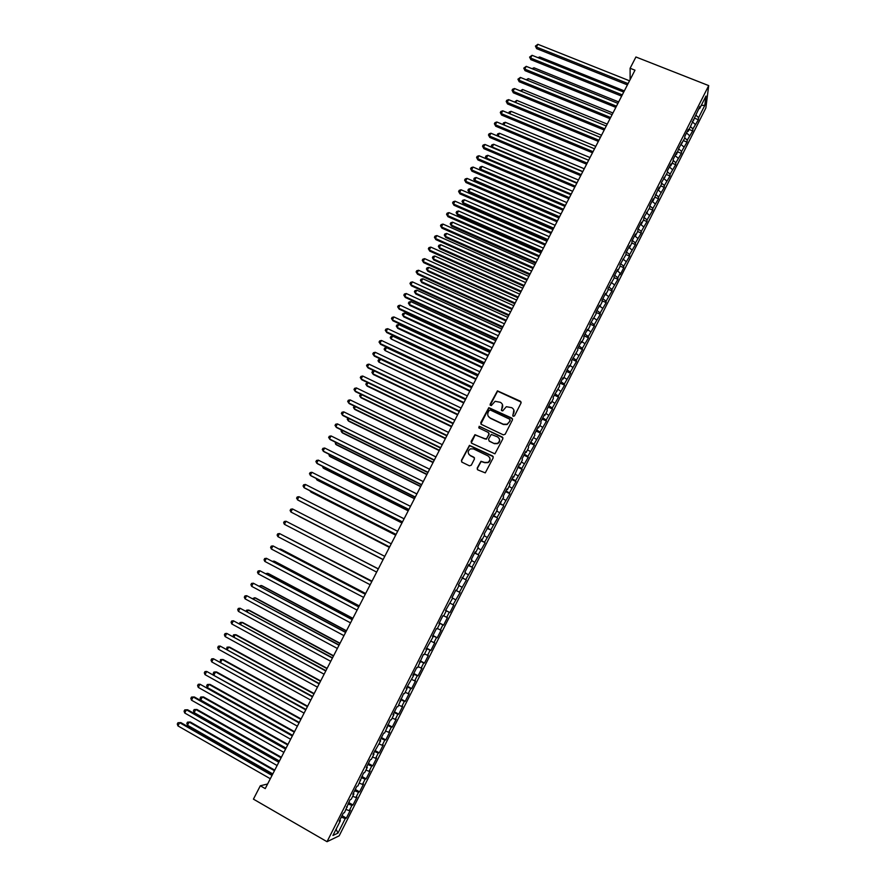 <?xml version="1.0" encoding="UTF-8"?>
<svg xmlns="http://www.w3.org/2000/svg" width="886" height="886" viewBox="0 0 886 886"><rect width="100%" height="100%" fill="white"/><g stroke="black" fill="none" stroke-linecap="round" stroke-linejoin="round"><path stroke-width="1.33" d="M513.227 416.309L514.511 415.866L521.046 403.008L520.436 401.225L497.445 390.848L490.102 404.326L491.276 405.6L495.119 401.303L500.346 402.31C502.583 403.662 503.237 405.566 502.273 408.014L501.432 409.675L502.628 410.949L506.349 406.696L511.698 407.671C513.946 409.022 514.6 410.927 513.647 413.397L512.795 415.058L513.227 416.309M477.211 468.085L477.82 469.901L485.273 472.88L493.203 457.818L492.605 456.002L469.458 445.37L461.429 460.388L462.016 462.204L469.447 465.826L471.297 465.194L474.442 459.014L473.844 457.209L470.156 455.415C467.509 453.222 467.564 451.052 470.333 448.881L473.489 448.892L487.964 455.891C490.589 457.996 490.589 460.155 487.976 462.37L484.631 462.437L480.976 461.285L477.211 468.085L477.388 469.569M267.616 783.988L260.318 785.782L265.235 788.606L634.985 70.193L630.112 68.266L630.123 79.629M260.318 785.782L253.429 799.139L327.034 841.7L708.711 85.61L705.854 107.992L339.183 835.819L327.034 841.7M630.112 68.266L635.927 56.992L708.711 85.61M503.337 434.882L505.175 434.251L512.462 419.909L511.853 418.114L488.817 407.66L480.766 422.589L481.364 424.383L503.337 434.882M502.86 438.814L494.92 453.842L471.706 443.255L471.119 441.45L474.951 434.672L484.974 438.958L486.824 438.326L488.895 434.251L488.297 432.457L479.049 428.027L479.127 426.31L502.251 437.008L502.86 438.814M620.045 266.077L623.766 267.694L620.266 274.66L620.222 273.132L617.631 271.105L617.608 269.532L614.009 276.665L614.076 278.215L608.006 288.581L608.084 290.087L605.692 294.839L605.592 293.355L601.971 300.531L602.081 301.993L599.678 306.766L599.556 305.316L595.924 312.514L596.057 313.932L589.866 324.531L590.021 325.904L587.595 330.7L587.429 329.348L583.785 336.58L583.963 337.909L581.526 342.727L581.349 341.409L577.683 348.663L577.882 349.959L571.57 360.779L571.791 362.031L569.355 366.87L569.122 365.641L563.23 378.998L562.975 377.801L559.287 385.122L559.553 386.285L553.119 397.349L553.407 398.456L550.948 403.34L550.649 402.244L546.939 409.598L547.249 410.672L544.779 415.567L544.458 414.515L540.726 421.891L541.069 422.921L538.599 427.827L538.245 426.819L534.513 434.229L534.878 435.203L528.266 446.588L528.654 447.519L526.173 452.458L525.775 451.539L522.02 458.981L522.43 459.878L519.927 464.829L519.506 463.954L513.67 477.233L513.227 476.402L509.45 483.889L509.904 484.686L507.401 489.67L506.925 488.884L503.137 496.393L503.625 497.146L496.813 508.941L497.323 509.638L494.798 514.655L494.277 513.969L490.467 521.511L490.999 522.175L484.099 534.125L484.653 534.745L482.117 539.773L481.541 539.186L477.709 546.784L478.296 547.349L475.749 552.399L475.151 551.856L471.308 559.465L471.917 559.985L469.37 565.046L468.749 564.559L464.895 572.19L465.527 572.666L458.45 584.959L459.114 585.38L456.545 590.475L455.869 590.076L451.993 597.751L452.68 598.128L445.514 610.587L446.223 610.919L443.642 616.036L442.922 615.737L439.013 623.467L439.755 623.744L437.163 628.883L436.41 628.628L432.501 636.381L433.265 636.602L425.967 649.327L426.764 649.504L424.15 654.676L423.353 654.521L417.616 667.623L416.785 667.523L412.843 675.342L413.684 675.42L406.253 688.4L407.117 688.433L404.492 693.649L403.606 693.638L397.903 706.707L396.983 706.762L393.007 714.648L393.938 714.57L391.291 719.82L390.349 719.919L384.657 732.966L383.693 733.11L379.684 741.05L380.67 740.862L372.995 754.307L374.003 754.075L371.334 759.368L370.315 759.623L366.283 767.608L367.325 767.32L364.644 772.625L363.592 772.935L357.933 785.926L356.859 786.292L352.805 794.321L353.902 793.934L351.199 799.272L350.103 799.681L344.455 812.65L343.325 813.115L339.238 821.2L340.39 820.702L339.781 820.137M616.855 271.038L617.664 271.105L620.056 266.376L620.012 264.781L626.003 254.57L625.992 252.931L629.569 245.843L629.569 247.493L631.951 242.786L631.951 241.114L635.517 234.048L635.506 235.742L637.876 231.047L637.898 229.341L641.453 222.286L641.42 224.025L643.779 219.34L643.823 217.591L649.671 207.667L649.737 205.873L653.281 198.852L653.192 200.679L659.162 187.19L659.062 189.05L661.399 184.41L661.51 182.538L667.247 172.825L667.38 170.92L670.89 163.954L670.735 165.892L673.072 161.285L673.227 159.325L676.727 152.392L676.561 154.363L679.053 147.774L684.668 138.282L684.867 136.245L688.344 129.356L688.145 131.405L699.907 106.442L699.663 108.568L705.976 96.065L704.813 105.323L698.6 117.65L696.208 115.424M694.768 118.27L698.356 119.699L698.6 117.65M698.356 119.699L692.93 128.891L690.471 126.632M689.12 129.456L692.708 130.906L692.93 128.891M692.708 130.906L687.248 140.154L684.712 137.851M683.46 140.675L687.049 142.137L687.248 140.154M687.049 142.137L681.555 151.451L678.942 149.103M677.79 151.927L681.378 153.389L681.555 151.451M681.378 153.389L675.852 162.78L673.138 160.388M672.097 163.212L675.686 164.685L675.852 162.78M675.686 164.685L670.115 174.143L667.324 171.696M666.394 174.52L669.982 176.004L670.115 174.143M669.982 176.004L664.378 185.528L661.488 183.037M660.668 185.861L664.256 187.356L664.378 185.528M664.256 187.356L658.619 196.958L655.618 194.399M654.931 197.235L658.519 198.741L658.619 196.958M658.519 198.741L652.849 208.409L649.77 205.818M649.172 208.642L652.772 210.159L652.849 208.409M652.772 210.159L647.057 219.894L643.956 217.325M643.402 220.082L647.001 221.6L647.057 219.894M647.001 221.6L641.254 231.412L638.142 228.854M637.621 231.545L641.22 233.084L641.254 231.412M641.22 233.084L635.428 242.952L632.305 240.427M631.818 243.041L635.417 244.591L635.428 242.952M635.417 244.591L629.592 254.537L626.446 252.023M626.003 254.57L629.603 256.132L629.592 254.537M629.603 256.132L623.744 266.143L620.577 263.651M623.766 267.694L623.744 266.143M620.222 273.132L617.874 277.794L614.696 275.313M614.053 277.606L617.919 279.3L617.874 277.794M617.919 279.3L611.993 289.467L608.793 287.009M608.04 289.168L612.06 290.94L611.993 289.467M612.06 290.94L606.09 301.174L602.879 298.737M601.993 300.753L606.179 302.602L606.09 301.174M606.179 302.602L600.165 312.913L596.942 310.499M595.99 312.393L600.276 314.297L600.165 312.913M600.276 314.297L594.24 324.686L590.995 322.294M590.076 324.11L594.373 326.037L594.24 324.686M594.373 326.037L588.282 336.492L585.026 334.122M584.14 335.86L588.437 337.799L588.282 336.492M588.437 337.799L582.312 348.331L579.034 345.983M578.204 347.644L582.49 349.593L582.312 348.331M582.49 349.593L576.332 360.203L573.043 357.866M572.234 359.461L576.531 361.422L576.332 360.203M576.531 361.422L570.329 372.098L567.018 369.794M566.254 371.312L570.551 373.283L570.329 372.098M570.551 373.283L564.316 384.037L560.982 381.755M560.262 383.195L564.559 385.177L564.316 384.037M564.559 385.177L558.28 396.009L554.935 393.738M554.248 395.101L558.545 397.105L558.28 396.009M558.545 397.105L552.233 408.014L548.866 405.766M548.224 407.051L552.521 409.066L552.233 408.014M552.521 409.066L546.164 420.053L542.786 417.827M542.177 419.034L546.474 421.06L546.164 420.053M546.474 421.06L540.083 432.124L536.683 429.92M536.108 431.05L540.416 433.088L540.083 432.124M540.416 433.088L533.981 444.229L530.559 442.048M530.027 443.1L534.336 445.149L533.981 444.229M534.336 445.149L527.857 456.368L524.423 454.208M523.936 455.182L528.244 457.242L527.857 456.368M528.244 457.242L521.721 468.539L518.277 466.401M517.823 467.299L522.131 469.37L521.721 468.539M522.131 469.37L515.563 480.744L512.097 478.628M511.687 479.448L515.995 481.541L515.563 480.744M515.995 481.541L509.395 492.981L505.917 490.899M505.541 491.63L509.849 493.735L509.395 492.981M509.849 493.735L503.215 505.264L499.704 503.193M499.383 503.846L503.215 505.264M503.68 505.961L497.002 517.568L493.48 515.53M493.192 516.095L497.002 517.568M497.5 518.232L490.778 529.917L487.245 527.901M486.99 528.388L490.778 529.917M491.309 530.537L484.542 542.298L480.987 540.305M480.777 540.715L484.542 542.298M485.085 542.874L478.285 554.714L474.708 552.742M474.542 553.063L478.285 554.714M478.85 555.234L472.005 567.162L468.406 565.213M468.284 565.456L472.005 567.162M472.603 567.649L465.715 579.654L462.093 577.727M462.016 577.882L465.715 579.654M466.335 580.086L459.402 592.18L455.769 590.275M455.725 590.353L459.402 592.18M460.044 592.557L453.067 604.739L450.11 603.211M445.636 610.365L449.944 612.603L453.732 605.072L453.067 604.739M449.944 612.603L449.257 612.292L446.721 617.332L443.753 615.825M439.29 622.913L443.609 625.162L447.408 617.62L446.721 617.332M443.609 625.162L442.9 624.907L440.353 629.957L437.363 628.473M432.944 635.506L437.252 637.776L441.073 630.201L440.353 629.957M437.252 637.776L436.521 637.555L433.963 642.627L430.961 641.165M426.576 648.131L430.884 650.413L434.716 642.826L433.963 642.627M430.884 650.413L430.131 650.246L427.561 655.33L424.549 653.89M420.185 660.801L424.494 663.093L428.337 655.474L427.561 655.33M424.494 663.093L423.707 662.972L421.138 668.066L418.114 666.649M413.773 673.493L418.092 675.808L421.935 668.166L421.138 668.066M418.092 675.808L417.284 675.73L414.703 680.847L411.658 679.44M407.35 686.229L411.669 688.555L415.523 680.902L414.703 680.847M411.669 688.555L410.827 688.533L408.247 693.66L405.179 692.276M400.904 698.999L405.223 701.335L409.088 693.66L408.247 693.66M405.223 701.335L404.359 701.369L401.768 706.507L398.689 705.145M394.436 711.812L398.755 714.16L402.632 706.463L401.768 706.507M398.755 714.16L397.869 714.238L395.267 719.399L392.177 718.059M387.957 724.659L392.276 727.029L396.164 719.299L395.267 719.399M392.276 727.029L391.357 727.151L388.755 732.323L385.643 731.005M381.456 737.54L385.775 739.921L389.674 732.179L388.755 732.323M385.775 739.921L384.834 740.098L382.22 745.281L379.097 743.985M374.933 750.464L379.252 752.856L383.173 745.093L382.22 745.281M379.252 752.856L378.289 753.078L375.664 758.283L372.53 757.009M368.399 763.422L372.718 765.836L376.639 758.039L375.664 758.283M372.718 765.836L371.721 766.102L369.097 771.329L365.94 770.067M361.842 776.413L366.162 778.838L370.093 771.03L369.097 771.329M366.162 778.838L365.143 779.171L362.496 784.398L359.328 783.158M355.264 789.448L359.583 791.885L363.537 784.055L362.496 784.398M359.583 791.885L358.542 792.261L355.895 797.511L352.706 796.292M348.663 802.517L352.993 804.975L356.947 797.123L355.895 797.511M352.993 804.975L351.919 805.407L349.261 810.668L346.061 809.472M342.051 815.629L346.371 818.099L350.347 810.225L349.261 810.668M346.371 818.099L345.274 818.575L337.943 833.117L332.926 835.487L340.39 820.702M347.157 807.29L346.537 806.736M345.274 818.575L341.298 817.113M337.943 833.117L336.104 829.196M353.902 793.934L353.27 793.391M351.919 805.407L347.965 803.912M360.613 780.599L359.993 780.079M358.542 792.261L354.61 790.755M367.325 767.32L366.693 766.811M365.143 779.171L361.233 777.62M374.003 754.075L373.36 753.576M371.721 766.102L367.834 764.54M380.67 740.862L380.028 740.375M378.289 753.078L374.413 751.494M387.304 727.694L386.661 727.229M384.834 740.098L380.98 738.481M393.938 714.57L393.284 714.105M391.357 727.151L387.525 725.501M400.538 701.479L399.874 701.025M397.869 714.238L394.06 712.565M407.117 688.433L406.464 687.99M404.359 701.369L400.561 699.674M413.684 675.42L413.02 674.988M410.827 688.533L407.051 686.816M420.23 662.44L419.565 662.019M417.284 675.73L413.529 673.991M426.764 649.504L426.088 649.095M423.707 662.972L419.975 661.2M433.265 636.602L432.589 636.214M430.131 650.246L426.41 648.452M439.755 623.744L439.068 623.356M436.521 637.555L432.822 635.738M446.223 610.919L445.536 610.543M442.9 624.907L439.223 623.057M449.257 612.292L445.603 610.421M456.545 590.475L455.847 590.12M455.603 599.711L452.657 598.183M462.957 577.738L462.259 577.406M461.927 587.163L458.992 585.613M469.37 565.046L468.661 564.725M468.229 574.66L465.316 573.087M475.749 552.399L475.04 552.089M474.519 562.178L471.618 560.594M482.117 539.773L481.397 539.474M480.788 549.741L477.897 548.135M488.463 527.192L487.743 526.904M487.034 537.348L484.166 535.72M494.798 514.655L494.067 514.367M493.269 524.977L490.412 523.338M501.099 502.14L500.368 501.875M499.494 512.64L496.647 510.978M507.401 489.67L506.659 489.415M505.685 500.346L502.86 498.663M513.67 477.233L512.939 476.978M511.864 488.086L509.051 486.392M519.927 464.829L519.185 464.596M518.033 475.86L515.231 474.143M526.173 452.458L525.42 452.237M524.18 463.666L521.389 461.927M532.386 440.132L531.633 439.91M530.304 451.506L527.535 449.756M538.599 427.827L537.835 427.628M536.418 439.378L533.66 437.606M544.779 415.567L544.015 415.379M542.52 427.285L539.773 425.501M550.948 403.34L550.184 403.163M548.589 415.235L545.865 413.43M557.095 391.147L556.33 390.981M554.658 403.208L551.934 401.38M563.23 378.998L562.455 378.831M560.694 391.213L557.992 389.375M569.355 366.87L568.568 366.715M566.73 379.263L564.039 377.403M575.446 354.777L574.671 354.644M572.733 367.336L570.063 365.464M581.526 342.727L580.74 342.594M578.724 355.441L576.066 353.558M587.595 330.7L586.809 330.589M584.705 343.591L582.058 341.675M593.642 318.716L592.845 318.606M590.663 331.763L588.027 329.836M599.678 306.766L598.881 306.667M596.61 319.968L593.985 318.03M605.692 294.839L604.883 294.761M602.535 308.217L599.933 306.257M611.683 282.955L610.875 282.878M608.449 296.489L605.858 294.506M614.341 284.794L611.761 282.8M623.622 259.288L622.814 259.233M629.569 247.493L628.761 247.449M626.081 261.503L623.257 259.255M635.506 235.742L634.686 235.709M631.928 249.896L628.894 247.46M641.42 224.025L640.589 223.992M637.765 238.334L634.642 235.798M647.312 212.33L646.481 212.319M643.579 226.794L640.467 224.236M653.192 200.679L652.362 200.668M649.372 215.298L646.282 212.718M659.062 189.05L658.22 189.05M655.164 203.824L652.085 201.222M664.91 177.455L664.068 177.466M660.923 192.384L657.866 189.759M670.735 165.892L669.894 165.915M666.682 180.977L663.636 178.33M676.561 154.363L675.708 154.397M672.408 169.591L669.384 166.933M682.353 142.867L681.511 142.912M678.133 158.251L675.121 155.571M688.145 131.405L687.281 131.46M683.837 146.932L680.836 144.23M693.904 119.975L693.051 120.031M689.529 135.647L686.539 132.933M699.663 108.568L698.799 108.646M695.2 124.383L692.232 121.659M704.813 105.323L701.258 105.412M512.839 415.988L513.858 410.019M502.451 404.559L501.487 410.628M521.156 402.111L497.589 391.18L490.18 405.29M512.562 418.934L488.961 407.97L480.865 423.973M510.07 420.429L509.638 419.167L490.357 410.03L489.083 410.462L488.186 412.223C487.222 414.67 487.854 416.575 490.102 417.937L503.281 424.206L506.991 424.239L509.173 422.19L510.148 419.787M488.241 416.21L490.102 417.937M510.203 420.717L507.124 424.538L503.414 424.494L490.246 418.225M488.95 433.154L489.05 434.528L486.314 439.234L475.117 434.948L471.263 442.9M502.927 437.762L480.068 426.609L478.739 427.783M494.233 443.41L497.467 443.388C500.18 441.195 500.213 439.035 497.555 436.887L491.276 434.428L488.529 439.146L489.127 440.951L494.388 443.676L497.611 443.653C499.615 442.402 500.158 440.719 499.25 438.603M494.388 443.676L489.282 441.217M489.548 457.397C490.6 459.524 490.124 461.263 488.131 462.614L484.786 462.691L481.142 461.528L477.377 468.329M468.86 454.341L470.156 455.415M474.453 457.796L470.333 455.67M493.247 456.667L469.624 445.636L461.606 460.642L461.628 461.916M624.331 90.893L539.685 56.981L539.087 58.122M537.88 57.645L539.685 56.981M628.074 83.616L536.418 47.047L537.868 44.3L629.525 80.803M627.421 84.89L536.65 48.652L535.41 46.105L537.868 44.3M536.65 48.652L535.41 46.105M618.649 101.923L533.992 67.79L533.25 69.186M532.021 68.687L533.992 67.79M612.957 112.998L528.277 78.632L527.414 80.272M526.184 79.773L528.277 78.632M622.282 94.88L530.603 58.066L532.054 55.309L623.733 92.066M621.64 96.131L530.847 59.65L529.595 57.103L532.054 55.309M530.847 59.65L529.595 57.103M616.468 106.176L524.767 69.119L526.229 66.35L617.919 103.352M615.836 107.394L525.033 70.67L523.77 68.144L526.229 66.35M525.033 70.67L523.77 68.144M607.242 124.095L522.552 89.497L521.555 91.391M520.315 90.893L522.552 89.497M601.516 135.215L516.804 100.395L515.674 102.543M514.445 102.034L516.804 100.395M610.631 117.506L518.919 80.194L520.381 77.425L612.093 114.671M610.022 118.702L519.196 81.722L517.922 79.208L520.381 77.425M519.196 81.722L517.922 79.208M604.784 128.858L513.049 91.302L514.522 88.522L606.257 126.022M604.186 130.032L513.348 92.808L512.064 90.294L512.651 89.187L514.522 88.522M513.348 92.808L512.064 90.294M595.78 146.367L511.045 111.326L509.782 113.718M508.675 113.264L509.217 111.957L511.045 111.326M598.925 140.254L507.169 102.433L508.642 99.653L600.398 137.396M598.338 141.383L507.479 103.917L506.194 101.414L506.781 100.306L508.642 99.653M507.479 103.917L506.194 101.414M590.021 157.553L505.275 122.279L503.879 124.926M502.993 124.561L503.436 122.899L505.275 122.279M503.647 124.826L502.86 123.996M593.044 151.672L501.277 113.596L502.75 110.805L594.517 148.815M592.479 152.78L501.598 115.058L500.302 112.566L500.889 111.459L502.75 110.805M501.598 115.058L500.302 112.566M584.251 168.772L499.482 133.265L498.032 136.012L582.8 171.574M497.478 135.968L497.655 133.875L499.482 133.265M497.079 134.982L498.076 136.222M578.458 180.013L493.679 144.274L492.228 147.032L577.007 182.826M491.963 147.419L491.276 145.98L491.852 144.883L493.679 144.274M491.276 145.98L492.361 147.585M572.655 191.287L487.854 155.316L486.403 158.085L571.204 194.112M486.436 158.893L485.45 157.021L486.037 155.914L487.854 155.316M485.45 157.021L486.647 158.982M566.841 202.595L482.017 166.391L480.555 169.16L565.379 205.43M479.625 168.085L480.921 170.422L479.625 168.085L480.201 166.978L482.017 166.391M561.004 213.936L476.17 177.488L474.708 180.268L475.095 181.541L559.077 217.69M475.095 181.541L473.766 179.182L474.708 180.268L559.542 216.771M473.766 179.182L474.353 178.064L476.17 177.488M555.157 225.299L470.3 188.618L468.838 191.409L469.237 192.65L553.229 229.031M469.237 192.65L467.908 190.302L468.838 191.409L553.695 228.145M467.908 190.302L468.495 189.194L470.3 188.618M549.287 236.695L464.419 199.782L462.946 202.584L463.367 203.791L547.382 240.416M463.367 203.791L462.027 201.454L462.946 202.584L547.825 239.552M462.027 201.454L462.614 200.336L464.419 199.782M543.406 248.124L458.527 210.979L457.043 213.781L457.475 214.966L541.501 251.823M457.475 214.966L456.135 212.64L457.043 213.781L541.933 250.993M456.135 212.64L456.722 211.521L458.527 210.979M537.514 259.587L452.613 222.198L451.129 225L451.572 226.163L535.62 263.264M451.572 226.163L450.221 223.848L451.129 225L536.03 262.455M450.221 223.848L450.808 222.729L452.613 222.198M587.152 163.124L495.363 124.793L496.847 121.991L588.625 160.255M586.598 164.198L495.706 126.222L494.388 123.752L494.986 122.633L496.847 121.991M495.706 126.222L494.388 123.752M581.249 174.608L489.437 136.023L490.922 133.221L582.722 171.729M580.707 175.649L489.792 137.43L488.463 134.971L489.061 133.841L490.922 133.221M489.792 137.43L488.463 134.971M575.324 186.126L483.49 147.286L484.974 144.462L576.797 183.236M574.793 187.134L483.856 148.66L482.527 146.212L483.125 145.082L484.974 144.462M483.856 148.66L482.527 146.212M569.377 197.667L477.532 158.572L479.016 155.748L570.861 194.776M568.867 198.652L477.908 159.923L476.568 157.486L477.166 156.357L479.016 155.748M477.908 159.923L476.568 157.486M563.418 209.251L471.551 169.891L473.046 167.055L564.914 206.349M562.92 210.203L471.95 171.208L470.599 168.783L471.197 167.653L473.046 167.055M471.95 171.208L470.599 168.783M557.438 220.858L465.56 181.242L467.055 178.396L558.933 217.956M556.962 221.788L465.97 182.527L464.618 180.124L465.216 178.983L467.055 178.396M465.97 182.527L464.618 180.124M551.446 232.497L459.546 192.616L461.052 189.77L552.953 229.585M550.992 233.395L459.978 193.879L458.605 191.487L459.214 190.346L461.052 189.77M459.978 193.879L458.605 191.487M545.444 244.171L453.521 204.024L455.027 201.177L546.95 241.258M544.99 245.045L453.975 205.264L452.591 202.883L453.189 201.742L455.027 201.177M453.975 205.264L452.591 202.883M539.419 255.877L447.485 215.475L448.992 212.607L540.925 252.953M538.987 256.719L447.939 216.682L446.555 214.312L447.153 213.161L448.992 212.607M447.939 216.682L446.555 214.312M531.6 271.083L446.688 233.439L445.193 236.263L445.658 237.404L529.717 274.726M445.658 237.404L444.296 235.1L445.193 236.263L530.116 273.951M444.296 235.1L444.883 233.97L446.688 233.439M533.372 267.616L441.416 226.938L442.934 224.069L534.889 264.681M532.962 268.425L441.904 228.134L440.497 225.764L441.106 224.623L442.934 224.069M441.904 228.134L440.497 225.764M525.664 282.601L440.741 244.724L439.246 247.548L439.722 248.656L523.792 286.233M439.722 248.656L438.349 246.374L439.246 247.548L524.18 285.48M438.349 246.374L438.947 245.245L440.741 244.724M527.314 279.389L435.347 238.445L436.864 235.565L528.831 276.443M526.915 280.164L435.846 239.608L434.428 237.26L435.037 236.108L436.864 235.565M435.846 239.608L434.428 237.26M519.717 294.152L434.771 256.032L433.287 258.867L433.775 259.952L517.867 297.762M433.775 259.952L432.39 257.671L433.287 258.867L518.232 297.043M432.39 257.671L432.988 256.541L434.771 256.032M521.234 291.195L429.256 249.985L430.784 247.094L522.762 288.249M520.857 291.948L429.765 251.115L428.348 248.778L428.957 247.626L430.784 247.094M429.765 251.115L428.348 248.778M513.758 305.736L428.802 267.373L427.307 270.219L427.816 271.271L511.909 309.325M427.816 271.271L426.41 269.001L427.307 270.219L512.263 308.638M426.41 269.001L427.008 267.871L428.802 267.373M515.143 303.034L423.143 261.547L424.671 258.657L516.671 300.077M514.777 303.754L423.674 262.655L422.245 260.329L422.855 259.177L424.671 258.657M423.674 262.655L422.245 260.329M507.778 317.354L422.81 278.747L421.304 281.593L421.825 282.623L505.939 320.92M421.825 282.623L420.418 280.375L421.304 281.593L506.283 320.267M420.418 280.375L421.016 279.234L422.81 278.747M509.04 314.907L417.018 273.154L418.557 270.252L510.569 311.938M508.686 315.593L417.561 274.228L416.121 271.913L416.73 270.751L418.557 270.252M417.561 274.228L416.121 271.913M501.786 329.005L416.797 290.143L415.29 293L415.833 294.008L499.959 332.549M415.833 294.008L414.415 291.76L415.29 293L500.28 331.918M414.415 291.76L415.013 290.619L416.797 290.143M502.905 326.812L410.882 284.783L412.411 281.87L504.444 323.833M502.572 327.466L411.436 285.824L409.985 283.531L410.606 282.368L412.411 281.87M411.436 285.824L409.985 283.531M495.772 340.689L410.772 301.583L409.266 304.441L409.819 305.415L493.956 344.2M409.819 305.415L408.391 303.189L409.266 304.441L494.266 343.613M408.391 303.189L408.989 302.048L410.772 301.583M496.769 338.751L404.714 296.445L406.264 293.521L498.309 335.761M496.448 339.371L405.301 297.463L403.828 295.171L404.448 294.008L406.264 293.521M405.301 297.463L403.828 295.171M489.736 352.395L404.725 313.046L403.219 315.914L403.783 316.867L487.942 355.895M403.783 316.867L402.355 314.641L403.219 315.914L488.23 355.33M402.355 314.641L402.953 313.5L404.725 313.046M490.6 350.723L398.545 308.14L400.084 305.216L492.151 347.722M490.301 351.31L399.143 309.125L397.659 306.855L398.279 305.692L400.084 305.216M399.143 309.125L397.659 306.855M483.701 364.146L398.667 324.531L397.161 327.41L397.748 328.341L481.906 367.612M397.748 328.341L396.297 326.137L397.161 327.41L482.183 367.081M396.297 326.137L396.895 324.985L398.667 324.531M484.42 362.728L392.354 319.868L393.905 316.933L485.971 359.727M484.144 363.282L392.963 320.832L391.479 318.572L392.099 317.398L393.905 316.933M392.963 320.832L391.479 318.572M477.632 375.919L392.598 336.06L391.08 338.95L475.86 379.374M392.598 336.06L390.826 336.492L390.217 337.655L391.08 338.95L476.114 378.865M478.23 374.767L386.141 331.63L387.691 328.684L479.78 371.755M477.964 375.287L386.772 332.56L385.277 330.312L385.897 329.138L387.691 328.684M471.562 387.725L386.506 347.622L384.978 350.513L469.79 391.158M386.506 347.622L384.745 348.043L384.136 349.195L384.978 350.513L470.034 390.682M472.016 386.839L379.917 343.425L381.467 340.468L473.567 383.815M471.762 387.326L380.559 344.322L379.053 342.085L379.673 340.911L381.467 340.468M465.46 399.575L380.404 359.207L378.876 362.108L463.71 402.975M380.404 359.207L378.632 359.616L378.023 360.779L378.876 362.108L463.932 402.532M465.781 398.944L373.67 355.242L375.232 352.285L467.343 395.909M465.549 399.398L374.335 356.117L372.818 353.902L373.438 352.717L375.232 352.285M374.246 370.891L372.74 373.737L373.394 374.545L457.608 414.825M374.169 370.846L372.519 371.234L371.91 372.397L372.74 373.737L457.818 414.415M459.535 411.082L367.402 367.103L368.975 364.135L461.097 408.047M459.313 411.514L368.089 367.945L366.56 365.741L367.181 364.556L368.975 364.135M367.978 382.763L366.594 385.399L367.269 386.174L451.495 426.709M367.612 382.597L365.763 384.037L366.594 385.399L451.683 426.332M453.267 423.264L361.123 378.998L362.695 376.018L454.839 420.219M453.067 423.652L361.82 379.806L360.281 377.613L360.912 376.428L362.695 376.018M361.698 394.68L360.436 397.083L361.123 397.836L445.359 438.625M361.045 394.359L359.605 395.71L360.436 397.083L445.536 438.282M446.987 435.469L354.832 390.914L356.405 387.935L448.56 432.412M446.799 435.823L355.541 391.701L353.99 389.519L354.621 388.334L356.405 387.935M355.408 406.63L354.256 408.811L354.954 409.531L439.212 450.575M354.444 406.165L353.436 407.416L354.256 408.811L439.367 450.265M440.685 447.718L348.519 402.875L350.092 399.885L442.258 444.65M440.519 448.039L349.25 403.628L347.689 401.469L348.32 400.273L350.092 399.885M349.095 418.613L348.065 420.562L348.785 421.26L433.044 462.558M347.855 418.004L347.246 419.156L348.065 420.562L433.188 462.282M434.361 459.989L342.184 414.87L343.768 411.868L435.945 456.921M434.218 460.288L342.926 415.589L341.365 413.441L341.996 412.245L343.768 411.868M342.76 430.618L341.852 432.346L342.583 433.01L426.853 474.575M341.52 430.009L341.044 430.928L341.852 432.346L426.986 474.331M428.027 472.304L335.838 426.886L337.422 423.885L429.61 469.226M427.894 472.57L336.602 427.584L335.019 425.446L335.65 424.239L337.422 423.885M336.414 442.668L335.617 444.163L336.37 444.805L420.662 486.624M335.174 442.059L335.617 444.163L420.761 486.414M421.67 484.653L329.47 438.947L331.054 435.934L423.264 481.563M421.559 484.886L330.245 439.611L328.651 437.485L329.293 436.277L331.054 435.934M330.046 454.751L329.37 456.024L330.146 456.622L414.438 498.707M328.806 454.13L329.37 456.024L414.526 498.53M415.301 497.046L323.08 451.04L324.675 448.017L416.896 493.945M415.202 497.234L323.877 451.672L322.271 449.567L322.914 448.349L324.675 448.017M323.656 466.867L323.113 467.908L323.899 468.484L408.202 510.834M322.426 466.246L323.113 467.908L408.28 510.679M408.9 509.461L316.679 463.168L318.284 460.133L410.506 506.349M408.823 509.616L317.498 463.766L315.881 461.672L316.524 460.454L318.284 460.133M317.254 479.016L316.834 479.824L317.631 480.367L401.945 522.984M316.092 478.429L316.834 479.824L402.011 522.862M402.499 521.92L310.255 475.328L311.861 472.282L404.094 518.797M402.432 522.042L311.097 475.893L309.469 473.811L310.111 472.603L311.861 472.282M310.831 491.198L311.351 492.284L395.677 535.166M310.022 490.778L310.532 491.774L395.721 535.089M396.064 534.413L303.82 487.521L305.426 484.465L397.67 531.279M396.02 534.491L304.673 488.064L303.034 485.993L303.676 484.775L305.426 484.465M304.396 503.414L389.386 547.382M303.92 503.17L389.408 547.338M389.618 546.939L297.364 499.748L298.981 496.692L391.235 543.805M389.596 546.983L298.228 500.258L296.577 498.198L297.231 496.98L298.981 496.692M298.737 516.228L383.084 559.642L298.737 516.228M292.502 508.941L290.763 509.217L290.11 510.447L290.885 512.008L383.14 559.52L290.885 512.008L292.502 508.941L384.768 556.353M292.989 524.822L378.333 568.856L293.089 524.877M378.3 568.934L286.012 521.234L378.289 568.945M284.395 524.302L283.631 522.729L284.273 521.5L286.012 521.234L284.395 524.302L376.672 572.101M371.998 581.161L286.599 537.182M371.976 581.205L286.167 536.96M371.821 581.526L279.511 533.549L371.788 581.57M277.883 536.639L277.119 535.044L277.772 533.815L279.511 533.549L277.883 536.639L370.16 584.738M365.641 593.509L281.283 549.353L280.087 549.53M365.608 593.587L280.375 548.988L279.323 549.132M365.32 594.152L272.977 545.909L365.276 594.229M271.349 549.01L270.595 547.393L271.249 546.153L272.977 545.909L271.349 549.01L363.648 597.408M359.273 605.902L274.904 561.469L273.984 561.126L273.564 561.912M359.218 606.013L273.984 561.126L272.456 561.325M358.797 606.81L266.431 558.302L358.741 606.932M264.792 561.403L264.05 559.775L264.704 558.534L266.431 558.302L264.792 561.403L357.102 610.111M352.883 618.317L268.502 573.607L267.561 573.297L267.018 574.327M352.805 618.461L267.561 573.297L265.778 573.674M352.263 619.513L259.875 570.728L352.185 619.668M258.225 573.84L257.494 572.201L258.147 570.949L259.875 570.728L258.225 573.84L350.546 622.858M346.47 630.766L262.079 585.79L261.126 585.502L260.462 586.776M346.382 630.954L261.126 585.502L259.221 586.122M345.706 632.25L253.296 583.198L345.606 632.438M251.646 586.322L250.915 584.649L251.569 583.409L253.296 583.198L251.646 586.322L343.967 635.639M340.047 643.258L255.644 598.006L254.67 597.751L253.872 599.268M339.936 643.48L254.67 597.751L252.643 598.604M339.139 645.03L246.696 595.691L339.017 645.252M245.034 598.825L244.314 597.142L244.979 595.89L246.696 595.691L245.034 598.825L337.367 648.463M333.601 655.784L249.199 610.244L248.202 610.022L247.272 611.794M333.468 656.039L248.202 610.022L246.518 610.21L246.042 611.118M332.538 657.833L240.073 608.228L332.405 658.099M238.412 611.373L237.703 609.668L238.356 608.416L240.073 608.228L238.412 611.373L330.744 661.321M327.133 668.343L242.731 622.526L241.712 622.337L240.66 624.353M326.989 668.631L241.712 622.337L240.04 622.504L239.419 623.678M325.926 670.68L233.428 620.798L325.771 670.99M231.767 623.954L231.058 622.227L231.722 620.975L233.428 620.798L231.767 623.954L324.11 674.213M320.654 680.935L236.241 634.841L235.211 634.686L234.015 636.945M320.488 681.256L235.211 634.686L233.539 634.841L233.007 636.392M319.292 683.571L226.772 633.412L319.126 683.903M225.11 636.569L224.402 634.83L225.077 633.568L226.772 633.412L225.11 636.569L317.454 687.148M314.153 693.572L229.729 647.19L228.688 647.068L227.359 649.571M313.965 693.926L228.688 647.068L227.015 647.212L226.661 649.183M312.647 696.496L220.105 646.049L312.448 696.872M218.432 649.216L217.734 647.467L218.399 646.204L220.105 646.049L218.432 649.216L310.776 700.117M307.63 706.231L223.206 659.572L222.142 659.483L220.68 662.241M307.431 706.629L222.142 659.483L220.47 659.616L220.271 662.008M305.969 709.453L213.404 658.73L305.759 709.863M211.732 661.908L211.034 660.136L211.71 658.863L213.404 658.73L211.732 661.908L304.086 713.119M301.096 718.934L216.66 671.987L215.575 671.931L213.991 674.944M300.875 719.366L215.575 671.931L213.914 672.053L213.26 673.294L213.869 674.877M299.28 722.455L206.693 671.444L299.047 722.898M205.009 674.634L204.323 672.839L204.998 671.566L206.693 671.444L205.009 674.634L297.375 726.166M294.54 731.681L210.104 684.446L208.996 684.413L207.346 687.547L292.646 735.347M294.296 732.146L208.996 684.413L207.335 684.524L206.682 685.775L207.346 687.547M292.579 735.491L199.959 684.202L292.325 735.978M198.265 687.392L197.6 685.587L198.265 684.302L199.959 684.202L198.265 687.392L290.641 739.256M287.961 744.45L203.525 696.928L202.396 696.939L200.745 700.073L286.045 748.172M287.706 744.96L202.396 696.939L200.745 697.027L200.081 698.279L200.745 700.073M285.846 748.559L194.377 696.983L193.203 696.983L285.58 749.091M191.509 700.195L190.844 698.367L191.52 697.083L193.203 696.983L191.509 700.195L283.885 752.369M281.371 757.264L196.925 709.453L195.784 709.498L194.123 712.632L279.433 761.03M281.084 757.807L195.784 709.498L194.134 709.575L193.469 710.827L194.123 712.632M279.101 761.672L187.622 709.775L186.425 709.808L278.802 762.237M184.731 713.02L184.078 711.181L184.753 709.896L186.425 709.808L184.731 713.02L277.108 765.537M274.749 770.111L190.302 722.012L189.15 722.079L187.489 725.235L272.799 773.921M274.461 770.698L189.15 722.079L187.5 722.156L190.302 722.012M187.489 725.235L186.835 723.419L187.5 722.156M272.323 774.829L180.844 722.599L179.636 722.677L272.013 775.427M177.931 725.9L177.289 724.028L177.964 722.743L179.636 722.677L177.931 725.9L270.319 778.739M177.964 722.743L180.844 722.599"/></g></svg>
